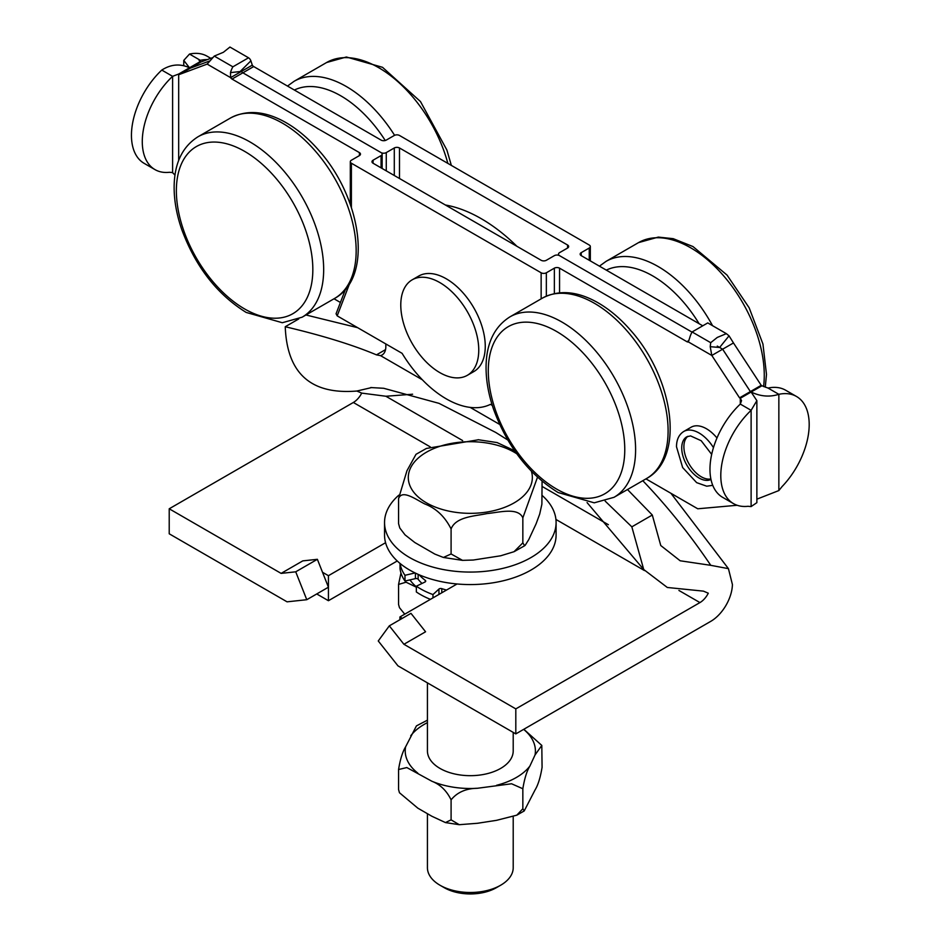 <?xml version="1.0" encoding="UTF-8"?>
<svg xmlns="http://www.w3.org/2000/svg" width="941" height="941" viewBox="0 0 941 941"><rect width="100%" height="100%" fill="white"/><g stroke="black" fill="none" stroke-linecap="round" stroke-linejoin="round"><path stroke-width="1.41" d="M400.113 563.494A70.457 40.675 0 0 0 404.983 575.292L415.087 572.94M419.227 574.833A57.13 32.982 0 0 0 425.273 580.35L425.273 581.844M432.978 597.876L432.978 594.559A70.457 40.675 0 0 1 416.345 586.208L424.956 582.032A2.117 1.223 0 0 0 425.72 581.103A2.117 1.223 0 0 0 425.273 580.35M432.978 594.559L438.941 589.054L438.941 594.441M441.788 592.795L441.788 588.643A2.117 1.223 0 0 0 438.941 589.054M441.788 588.643A57.13 32.982 0 0 0 446.528 590.054M422.038 583.444A57.13 32.982 180 0 1 418.145 579.256A2.117 1.223 0 0 0 415.416 578.621L404.983 581.044L404.983 575.292M400.031 563.436L400.031 568.646A70.457 40.675 0 0 0 404.983 581.044M416.345 586.208L416.345 591.96A70.457 40.675 0 0 0 430.437 599.346M397.243 560.977L328.433 600.711L316.741 593.959M328.433 600.711L328.433 587.196L322.516 572.281L328.433 575.692L328.433 587.196L306.778 599.711L287.064 601.828L169.215 533.794L169.215 508.787L353.345 402.477L430.272 446.893M678.92 590.454L699.939 602.581L515.809 708.891L515.809 733.898L710.773 621.342A30.63 17.691 -60 0 0 732.416 584.526L728.428 568.646L710.773 565.329A397.396 229.439 60 0 0 642.797 480.698M515.809 733.898L397.972 665.863L378.258 640.974L389.315 625.847L410.97 613.344L425.579 631.776L403.912 644.279L389.315 625.847M542.075 495.401A85.772 49.52 180 0 1 556.096 522.537L556.096 535.053A85.772 49.52 180 0 1 457.055 583.973A85.772 49.52 180 0 1 386.739 546.18A85.772 49.52 180 0 1 385.575 542.71A85.772 49.52 180 0 1 384.54 535.053L384.54 522.537A85.772 49.52 180 0 1 398.843 495.166M556.096 522.537A85.772 49.52 180 0 1 480.028 571.752A85.772 49.52 180 0 1 386.739 533.676A85.772 49.52 180 0 1 384.54 522.537M496.566 785.3A65.094 37.581 0 0 0 529.889 766.068L535.029 754.988L541.804 745.413L542.075 767.327C540.44 777.407 538.099 784.97 535.029 790.005L524.208 810.954L522.843 808.754L522.843 788.746L511.575 783.771L477.381 788.276C465.936 788.476 457.173 792.334 451.092 799.838C446.646 790.711 440.235 784.5 431.848 781.23L406.818 767.562L398.561 769.515C400.196 759.434 402.548 751.883 405.606 746.836L416.44 725.887L427.426 720.171M522.843 808.754L516.785 815.177L496.566 820.329L477.381 823.293L459.255 824.692L451.092 819.858L451.092 799.838M451.092 819.858L445.446 822.575L431.848 816.247L417.804 808.143L399.455 792.734L398.561 789.523L398.561 769.515M427.426 682.872L427.426 750.906A42.886 24.76 0 0 0 428.873 757.27A42.886 24.76 0 0 0 475.864 775.466A42.886 24.76 0 0 0 513.21 750.906L513.21 732.404M529.889 766.068C526.819 771.102 524.478 778.666 522.843 788.746M523.819 729.275L541.804 745.425M399.455 792.745L398.561 789.523M399.455 607.639L398.561 604.428L399.455 607.651L404.748 614.179M416.345 587.184L406.065 582.197L398.561 584.42L400.96 572.975M398.561 584.42L398.561 604.428M513.21 816.67L513.21 867.72A42.886 24.76 180 0 1 500.647 885.234A42.886 24.76 180 0 1 439.988 885.234A42.886 24.76 180 0 1 428.873 874.071A42.886 24.76 180 0 1 427.426 867.72L427.426 813.694M399.796 528.019L398.561 523.631L399.796 528.007L405.03 534.853L414.793 542.51L434.86 554.096L443.399 557.46L451.092 553.967L462.513 560.354L473.264 560.036L500.671 555.79L514.021 551.708L522.843 542.863L524.643 545.745L525.207 545.251L528.783 539.558L536.135 523.737L539.711 514.021L541.887 504.223L542.075 481.216M537.499 477.205L522.843 517.844C518.056 506.917 498.848 512.516 486.968 513.574C475.087 516.197 455.879 516.538 451.092 528.948C444.94 516.68 436.177 508.352 424.826 503.964C416.134 499.718 402.078 488.979 398.561 498.624L406.947 470.759L416.004 454.315L426.391 448.457L478.604 439.741M497.024 442.541L514.645 450.763M522.843 517.844L522.843 542.863M398.561 498.624L398.561 523.631M439.988 885.234L444.328 887.728A36.758 21.22 0 0 0 496.319 887.728L500.647 885.234M451.092 528.948L451.092 553.967M306.778 599.711L295.721 571.81L281.112 573.387L169.215 508.787M281.112 573.387L302.779 560.883L317.376 559.307L322.516 572.281M328.433 575.692L385.575 542.71M457.055 583.973L399.913 616.967L402.313 618.343M515.809 708.891L403.912 644.279M401.313 312.777A55.143 31.841 -120 0 0 427.873 363.579A55.143 31.841 -120 0 0 467.336 375.318A55.143 31.841 -120 0 0 467.336 311.647A55.143 31.841 -120 0 0 412.193 279.818A55.143 31.841 -120 0 0 401.313 312.777M412.193 279.818L418.698 276.066A55.143 31.841 60 0 1 473.841 307.895A55.143 31.841 60 0 1 473.841 371.566L467.336 375.318M385.539 349.629L376.471 354.863L380.54 355.639A18.385 10.61 -120 0 0 382.034 355.028A18.385 10.61 -120 0 0 385.834 346.606L385.834 343.959M380.54 355.639L422.356 379.788M470.171 407.394L499.636 424.403M445.387 204.997A153.171 88.43 60 0 1 516.915 246.295M399.913 619.719L399.913 616.967M295.721 571.81L317.376 559.307M376.471 354.863C352.546 344.818 322.14 335.443 285.241 326.739C287.029 373.401 310.906 394.832 356.851 391.033L361.709 393.103A15.315 8.845 -60 0 1 353.345 402.477M285.241 326.739L298.732 318.952M305.966 314.976L357.627 327.668M627.494 489.532L652.301 515.021L660.77 545.533L680.167 560.777L710.773 565.329M652.301 515.021L631.834 526.842L605.157 501.094M631.834 526.842L643.726 569.528L667.322 587.478L703.445 591.136L708.291 593.206A15.315 8.845 120 0 1 699.939 602.581M371.824 387.527L356.851 391.033M462.607 440.553L385.869 396.243L361.697 393.103M751.118 392.021L756.87 400.654L756.87 502.659L751.118 506.576L747.954 506.293A61.271 35.37 -60 0 1 733.486 503.611A61.271 35.37 -60 0 1 751.118 410.335L740.296 404.077L741.543 400.654L740.296 398.278L751.118 392.021A61.271 35.37 -120 0 0 750.377 391.585L722.629 349.205L711.808 355.451L710.22 346.688L710.702 342.689L692.106 331.961L707.761 322.916L726.358 333.655L717.265 337.443L710.702 342.689M381.07 167.863L381.07 155.606L373.048 160.229L373.048 163.228L541.146 260.281A3.682 2.117 0 0 0 546.345 260.281L554.355 255.658A3.682 2.117 180 0 1 559.554 255.658L692.011 332.114L559.554 255.658A3.682 2.117 180 0 1 558.495 254.152A3.682 2.117 180 0 1 559.566 252.647L567.588 248.024A3.682 2.117 0 0 0 568.658 246.518A3.682 2.117 0 0 0 567.588 245.025L567.588 248.024M349.699 283.37L337.172 315.858L402.089 353.334A91.9 53.061 -120 0 0 490.449 404.359L492.296 405.418M232.027 79.068A3.058 1.764 60 0 1 230.616 77.644L241.449 71.398A3.058 1.764 -120 0 0 242.86 72.81L232.027 79.068L359.403 152.607A3.682 2.117 180 0 1 360.474 154.101A3.682 2.117 180 0 1 359.403 155.606L351.393 160.229A3.682 2.117 0 0 0 350.311 161.734A3.682 2.117 0 0 0 351.393 163.228L541.146 272.784L541.146 298.85M761.963 385.763L768.032 388.068L778.854 394.314C769.691 397.243 760.446 396.479 751.13 392.021L761.963 385.763A61.271 35.37 -120 0 0 761.21 385.328L733.474 342.947L722.641 349.193L719.63 347.464L729.04 335.831L733.474 342.947M702.751 325.809L581.232 255.646L581.232 252.647A3.682 2.117 0 0 0 580.15 254.152A3.682 2.117 0 0 0 581.232 255.646M751.13 392.021A61.271 35.37 -120 0 0 750.389 391.585L722.641 349.193M174.979 175.155L172.603 172.568L169.439 172.285A61.271 35.37 -60 0 1 154.971 169.603A61.271 35.37 -60 0 1 172.603 76.327L178.672 74.033A61.271 35.37 60 0 1 179.413 74.457L207.161 64.106L214.277 56.084L232.874 66.823L248.53 57.789L229.933 47.05L223.37 52.296L214.277 56.084M340.419 302.473L334.02 298.779M242.86 72.81L381.07 152.607A3.682 2.117 0 0 0 386.269 152.595L386.269 170.862M178.672 160.499L178.672 74.033L200.339 61.518L199.08 60.389L200.339 60.318L189.506 54.06L183.766 60.389L189.506 67.776A61.271 35.37 60 0 1 190.247 68.199L209.467 61.024L190.258 68.199L201.092 61.941L212.842 57.554M253.705 66.552L242.872 72.81A3.058 1.764 60 0 1 241.461 71.387L252.294 65.141A3.058 1.764 -120 0 0 253.705 66.552L381.07 140.091A3.682 2.117 180 0 0 386.269 140.091L394.291 135.469A3.682 2.117 0 0 1 399.49 135.469L589.242 245.025A3.682 2.117 180 0 1 590.325 246.518A3.682 2.117 180 0 1 589.242 248.024L589.242 260.281M207.326 59.612A61.271 35.37 120 0 0 200.339 60.318L200.339 61.518A61.271 35.37 60 0 1 201.092 61.941M154.971 169.603L144.138 163.346A61.271 35.37 -60 0 1 161.77 70.069C170.956 64.223 180.201 63.459 189.506 67.776A61.271 35.37 60 0 1 190.258 68.199L179.413 74.457M242.872 72.81L381.07 152.595A3.682 2.117 0 0 1 382.14 154.101L382.14 168.486M710.867 478.957A24.513 14.15 60 0 1 693.07 469.7A24.513 14.15 60 0 1 683.895 446.752A24.513 14.15 60 0 1 687.871 436.295M713.454 447.622A30.63 17.691 -120 0 0 683.742 431.484L691.106 427.226A30.63 17.691 60 0 1 716.971 437.988M232.874 66.823A15.327 8.845 120 0 0 230.498 72.622L230.616 77.644L207.161 64.106M252.294 65.141L250.894 60.836L240.708 70.951L241.449 71.398L230.498 72.622M250.894 60.836A15.327 8.845 120 0 0 248.53 57.789M210.784 58.318L207.149 56.225A61.271 35.37 120 0 0 189.506 54.06M394.291 175.496L394.291 147.972A3.682 2.117 180 0 1 399.49 147.972L567.588 245.025M394.291 147.972L386.269 152.595M161.77 70.069L172.603 76.327L172.603 172.568M373.048 163.228A3.682 2.117 180 0 1 371.977 161.734A3.682 2.117 180 0 1 373.048 160.229M381.07 155.606A3.682 2.117 0 0 0 382.14 154.101M337.172 315.858L336.066 313.765L345.512 289.24M692.106 331.961A15.327 8.845 120 0 0 689.729 337.748L688.342 341.912A3.058 1.764 -120 0 1 686.93 341.701L559.554 268.161A3.682 2.117 0 0 0 554.355 268.161L546.345 272.784A3.682 2.117 180 0 1 541.146 272.784M726.358 333.655L729.04 335.831M722.629 349.205L719.63 347.464C717.195 346.053 717.183 346.053 719.63 347.464C717.195 346.053 717.183 346.053 719.63 347.464L710.22 346.688M718.453 346.782L717.265 346.088M733.486 503.611L722.653 497.354A61.271 35.37 -60 0 1 740.296 404.077L740.296 398.278A61.271 35.37 -120 0 0 739.544 397.843L761.21 385.328M756.87 499.165L778.854 490.567L782.03 486.626A61.271 35.37 120 0 0 796.498 396.479A61.271 35.37 120 0 0 778.854 394.314L778.854 490.567M796.498 396.479L785.664 390.233A61.271 35.37 120 0 0 768.032 388.068M581.232 252.647L589.242 248.024M739.544 397.843L711.808 355.451L688.342 341.912M645.949 478.875L697.763 508.787L737.144 505.27M756.87 400.654L751.118 410.335L751.118 506.576M606.322 270.138A96.5 55.719 60 0 1 699.104 323.704M599.429 266.162L606.051 261.375A104.157 60.13 60 0 1 712.549 325.68M606.051 261.375L638.539 242.613A104.157 60.13 60 0 1 723.417 275.595A104.157 60.13 60 0 1 763.574 386.586M385.245 140.515A96.5 55.719 -120 0 0 340.783 95.817A96.5 55.719 -120 0 0 294.392 90.042M447.845 163.381A104.157 60.13 -120 0 0 378.694 67.681A104.157 60.13 -120 0 0 326.609 62.518L346.394 57.001L382.517 67.305L420.486 101.557L446.893 150.042L451.351 165.404M394.585 135.304A104.157 60.13 -120 0 0 346.194 86.443A104.157 60.13 -120 0 0 294.121 81.279L287.499 86.066M244.601 308.93A96.5 55.719 60 0 1 185.506 156.629A96.5 55.719 60 0 1 303.696 224.864A96.5 55.719 60 0 1 244.601 308.93M197.939 136.81A104.157 60.13 60 0 1 302.096 196.94A104.157 60.13 60 0 1 302.096 317.211L282.312 322.728L246.189 312.436C217.042 294.31 195.587 266.726 181.813 229.686C176.508 214.395 173.956 199.81 174.144 185.93C174.579 162.969 182.519 146.596 197.939 136.81L230.427 118.048A104.157 60.13 60 0 1 334.596 178.19A104.157 60.13 60 0 1 334.584 298.45L302.096 317.211M556.531 489.026A96.5 55.719 60 0 1 497.436 336.713A96.5 55.719 60 0 1 615.626 404.948A96.5 55.719 60 0 1 556.531 489.026M509.869 316.905A104.157 60.13 60 0 1 614.026 377.035A104.157 60.13 60 0 1 614.026 497.307L594.241 502.823L558.119 492.531C528.971 474.405 507.517 446.822 493.743 409.782C488.45 394.491 485.885 379.905 486.074 366.025C486.509 343.065 494.448 326.68 509.869 316.905L542.369 298.144A104.157 60.13 60 0 1 646.526 358.274A104.157 60.13 60 0 1 646.526 478.546L614.026 497.307M415.416 573.104L415.416 578.621M418.145 579.256L418.145 574.351M409.958 579.891A65.094 37.581 0 0 0 416.345 586.819M535.029 754.988A65.094 37.581 0 0 0 523.655 729.369M427.426 722.641A65.094 37.581 0 0 0 410.746 735.756M405.606 746.836A65.094 37.581 0 0 0 417.804 773.126M431.848 781.23A65.094 37.581 0 0 0 477.381 788.276M516.797 453.797A62.035 35.817 0 0 0 441.035 445.952A62.035 35.817 0 0 0 410.37 486.709A62.035 35.817 0 0 0 483.709 512.492A62.035 35.817 0 0 0 531.394 471.253M555.931 519.444L644.456 570.552M385.881 396.255L412.617 394.22M608.368 524.702L542.075 486.426M351.393 163.228L351.393 207.538M359.403 155.606L359.403 152.607M710.961 479.428A24.513 14.15 60 0 1 692.2 472.429A24.513 14.15 60 0 1 681.731 448.01A24.513 14.15 60 0 1 686.812 436.789L690.565 435.906L701.198 440.729L711.678 454.385M399.49 147.972L399.49 178.496M554.355 268.161L554.355 293.568M546.345 296.133L546.345 272.784M688.918 340.548L686.93 341.701M559.554 292.792L559.554 268.161M638.539 242.613L658.324 237.097L673.203 238.673L692.988 246.566L727.052 275.09L749.165 307.801L762.939 344.041L766.492 374.436L765.268 387.21M326.609 62.518L294.121 81.279M230.427 118.048C246.624 109.579 264.762 110.897 284.876 122.001C296.991 128.776 308.342 138.292 318.94 150.525C361.615 198.222 373.53 277.419 334.584 298.45M542.369 298.144C558.554 289.675 576.704 290.992 596.806 302.096C608.921 308.871 620.272 318.376 630.87 330.609C673.556 378.317 685.46 457.514 646.526 478.546M445.446 822.587L459.243 824.692M516.785 815.188L524.208 810.954M524.643 545.745L514.245 551.602M462.513 560.354L443.399 557.46M497.236 442.599L478.134 439.706M643.726 569.528L587.066 502.576M507.775 440L495.778 432.472L439.035 403.36L383.681 388.28L370.695 387.551M670.933 493.296L728.428 568.646M683.742 431.484C678.955 434.519 676.532 439.6 676.497 446.752L682.648 467.548L696.658 482.651L706.738 486.203L712.737 485.333M183.766 60.389L183.766 65.635M350.311 204.409L350.311 161.734M172.379 172.556L173.591 173.65M590.325 260.904L590.325 246.518M558.495 254.152L558.495 255.223"/></g></svg>
